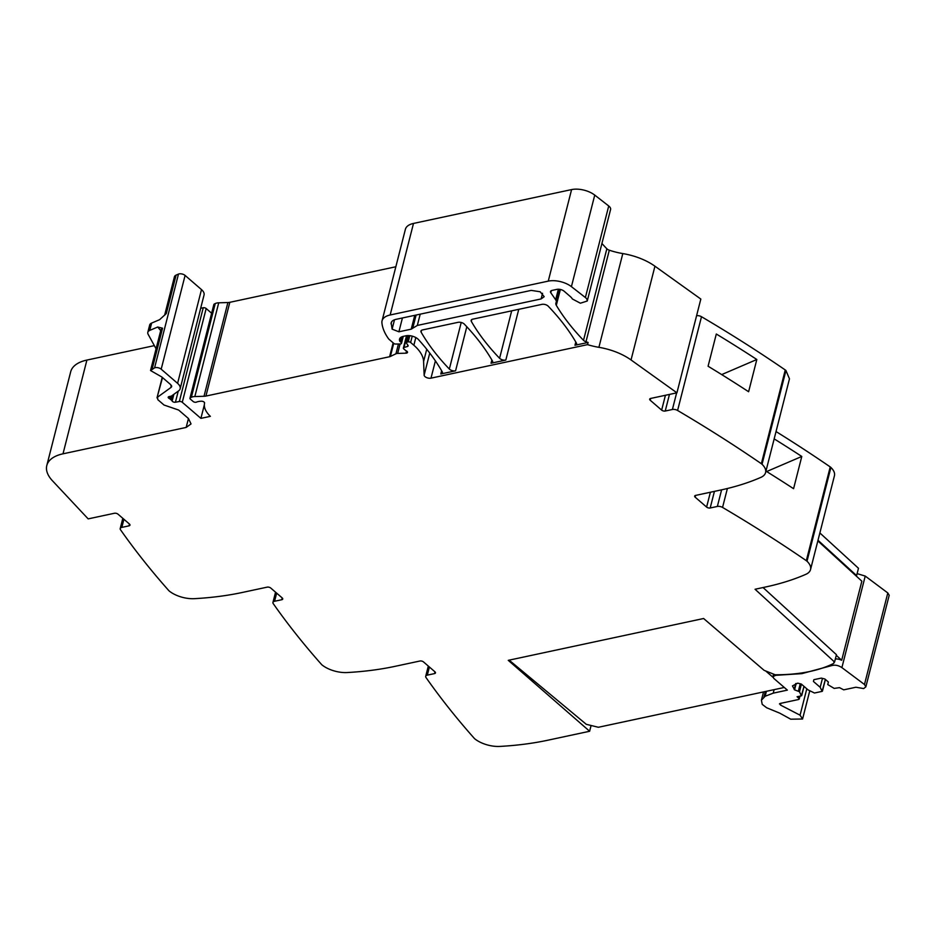 <?xml version="1.0" encoding="UTF-8"?>
<svg xmlns="http://www.w3.org/2000/svg" width="936" height="936" viewBox="0 0 936 936"><rect width="100%" height="100%" fill="white"/><g stroke="black" fill="none" stroke-linecap="round" stroke-linejoin="round"><path stroke-width="1.4" d="M855.925 575.745A3.533 1.755 -165.7 0 0 855.913 575.722L856.604 575.593L858.476 568.269L819.866 532.947M154.346 345.63L86.908 360.067A43.571 21.68 -165.7 0 0 70.691 371.779L46.8 465.531A43.571 21.68 -165.7 0 0 52.416 480.718L88.171 518.883L114.438 513.256A2.621 1.299 14.3 0 1 118.018 514.18L129.472 524.066A2.621 1.299 14.3 0 1 129.975 525.143A2.621 1.299 14.3 0 1 129.004 525.845L129.46 524.066M176.097 275.114A7.406 3.685 -165.7 0 0 174.435 276.764L164.631 315.221A7.406 3.685 14.3 0 1 166.292 313.56L176.097 275.114L178.472 274.096L154.58 367.848A4.352 2.164 -165.7 0 1 161.191 369.182L177.594 383.35A13.069 6.505 -165.7 0 1 180.157 388.744A13.069 6.505 -165.7 0 1 178.565 390.909L171.569 395.963A2.176 1.088 -165.7 0 1 171.019 396.185L168.995 396.618A2.176 1.088 -165.7 0 0 168.188 397.203A2.176 1.088 -165.7 0 0 169.194 398.479A4.352 2.164 -165.7 0 1 170.352 399.239L171.44 400.175A4.352 2.164 -165.7 0 1 172.142 401.029A2.176 1.088 -165.7 0 0 175.43 402.234L179.349 401.509A2.176 1.088 -165.7 0 1 182.274 402.281L200.901 418.369L204.352 404.82M180.157 388.744L204.048 294.992A13.069 6.505 -165.7 0 0 201.486 289.598L185.094 275.43A4.352 2.164 -165.7 0 0 178.472 274.096M211.63 313.244L206.177 308.529A2.176 1.088 -165.7 0 0 203.252 307.757L200.678 308.236M395.834 266.76L229.811 302.316A8.716 4.341 -165.7 0 1 227.893 302.539L218.731 302.808A8.716 4.341 -165.7 0 0 215.245 303.545L214.285 304.024A2.176 1.088 -165.7 0 0 213.864 304.481L189.961 398.233A2.176 1.088 -165.7 0 0 190.394 399.134L193.108 401.474A2.176 1.088 -165.7 0 0 196.396 402.141A13.946 6.938 -165.7 0 1 201.345 401.205A2.398 1.193 -165.7 0 1 204.574 403.077A34.854 17.351 -165.7 0 0 210.366 416.344L200.901 418.369M560.36 289.458L556.312 305.323A9.149 4.551 -165.7 0 1 555.879 303.112A9.149 4.551 -165.7 0 1 556.078 302.609A8.716 4.341 -165.7 0 0 556.253 302.141A8.716 4.341 -165.7 0 0 555.668 299.754L550.801 292.769A4.352 2.164 -165.7 0 1 550.497 291.576A4.352 2.164 -165.7 0 1 552.123 290.406L556.943 289.364A5.23 2.597 -165.7 0 1 564.115 291.201L570.34 296.583A13.069 6.505 -165.7 0 1 572.364 298.97L580.379 303.205L587.246 301.029L610.588 209.477A7.839 3.908 -165.7 0 0 610.26 207.675A7.839 3.908 -165.7 0 0 608.728 205.978L594.746 195.097A17.433 8.67 -165.7 0 0 571.592 189.587L413.49 223.435A21.785 10.846 -165.7 0 0 405.393 229.297L382.052 320.849A21.785 10.846 -165.7 0 0 381.911 322.768A82.789 41.196 -165.7 0 0 388.51 338.727A4.352 2.164 -165.7 0 0 389.037 339.3L393.763 343.383A1.743 0.866 -165.7 0 0 395.729 344.038L400.163 343.98A2.176 1.088 -165.7 0 0 401.497 343.336A2.176 1.088 -165.7 0 0 401.076 342.436L400.128 341.617A2.176 1.088 -165.7 0 1 399.754 341.137A10.46 5.207 -165.7 0 1 399.532 339.136A10.46 5.207 -165.7 0 1 403.416 336.328L405.803 335.813A8.716 4.341 -165.7 0 1 418.404 339.499A304.996 151.784 -165.7 0 1 442.237 371.791A4.352 2.164 -165.7 0 1 442.412 372.809A4.352 2.164 -165.7 0 1 440.797 373.979L455.575 370.82A4.352 2.164 -165.7 0 1 449.339 369.041A304.996 151.784 -165.7 0 1 421.106 332.128A4.352 2.164 -165.7 0 1 420.919 331.098A4.352 2.164 -165.7 0 1 422.534 329.928L458.067 322.323A4.352 2.164 -165.7 0 1 464.303 324.102A304.996 151.784 -165.7 0 1 492.476 361.039A4.352 2.164 -165.7 0 1 492.652 362.056A4.352 2.164 -165.7 0 1 491.037 363.226L505.826 360.056A4.352 2.164 -165.7 0 1 499.59 358.289A304.996 151.784 -165.7 0 1 471.323 321.376A4.352 2.164 -165.7 0 1 471.136 320.346A4.352 2.164 -165.7 0 1 472.75 319.176L541.944 304.364A4.352 2.164 -165.7 0 1 548.168 306.142A304.996 151.784 -165.7 0 1 576.4 343.056A4.352 2.164 -165.7 0 1 576.588 344.085A4.352 2.164 -165.7 0 1 574.973 345.255L588.1 342.447L587.539 344.635A43.571 21.68 -165.7 0 0 598.9 347.326A43.571 21.68 -165.7 0 1 631.039 359.95L676.927 392.816L700.83 299.064L654.943 266.21A43.571 21.68 -165.7 0 0 650.789 263.496A43.571 21.68 -165.7 0 0 627.448 254.475A43.571 21.68 -165.7 0 0 622.803 253.574L598.9 347.326M601.918 243.489A304.996 151.784 -165.7 0 0 606.844 248.765A4.352 2.164 -165.7 0 0 609.313 250.204A43.571 21.68 -165.7 0 0 622.803 253.574M714.425 491.377L710.19 507.991A2.621 1.299 14.3 0 1 706.61 507.066L695.155 497.18A2.621 1.299 14.3 0 1 694.652 496.103A2.621 1.299 14.3 0 1 695.623 495.401L720.544 490.066A261.425 130.092 14.3 0 0 760.828 477.395A21.785 10.846 14.3 0 0 765.578 472.586A21.785 10.846 14.3 0 0 762.044 464.279L785.947 370.527A5.23 2.597 -165.7 0 0 785.257 369.966A1045.688 520.393 -165.7 0 0 701.497 316.719A4.352 2.164 -165.7 0 0 696.583 315.689M785.947 370.527L789.469 378.846L765.578 472.586M763.062 587.539L836.445 654.697L834.573 662.021L755.059 589.259L765.508 587.012A261.425 130.092 -165.7 0 0 805.791 574.353A21.785 10.846 -165.7 0 0 810.541 569.544L834.432 475.792A21.785 10.846 -165.7 0 0 830.911 467.485A5.23 2.597 -165.7 0 0 830.22 466.924A1045.688 520.393 -165.7 0 0 776.038 431.555M818.005 540.271L856.604 575.593M810.541 569.544A21.785 10.846 -165.7 0 0 807.007 561.237A5.23 2.597 -165.7 0 0 806.317 560.676A1045.688 520.393 -165.7 0 0 722.557 507.429A4.352 2.164 -165.7 0 0 717.362 506.446L710.19 507.991M765.952 471.112A1045.688 520.393 -165.7 0 1 793.576 488.697L801.789 456.464A1045.688 520.393 -165.7 0 0 774.166 438.879M762.044 464.279A5.23 2.597 -165.7 0 0 761.354 463.718A1045.688 520.393 -165.7 0 0 677.594 410.471A4.352 2.164 -165.7 0 0 672.399 409.488L665.227 411.033A2.621 1.299 14.3 0 1 661.647 410.108L665.426 395.284M748.613 391.739A1045.688 520.393 -165.7 0 0 708.084 366.233L716.309 334.012A1045.688 520.393 -165.7 0 1 756.826 359.506L748.613 391.739M661.647 410.108L650.192 400.222A2.621 1.299 14.3 0 1 649.689 399.145A2.621 1.299 14.3 0 1 650.66 398.443L676.927 392.816M556.312 305.323A304.996 151.784 -165.7 0 0 583.514 340.318A4.352 2.164 -165.7 0 0 585.983 341.757A43.571 21.68 -165.7 0 0 588.1 342.447M587.246 301.029L586.93 299.227A7.839 3.908 -165.7 0 0 585.386 297.531L571.416 286.65A17.433 8.67 -165.7 0 0 548.262 281.128L390.16 314.987A21.785 10.846 -165.7 0 0 382.052 320.849M587.539 344.635L430.993 378.156A4.352 2.164 -165.7 0 1 426.559 377.571A4.352 2.164 -165.7 0 1 424.137 375.16L423.599 361.53A47.923 23.856 -165.7 0 0 413.852 345.255L410.623 342.471A1.743 0.866 -165.7 0 0 408.236 341.862L407.195 342.085A2.176 1.088 -165.7 0 0 406.388 342.67A2.176 1.088 -165.7 0 0 406.54 343.266L407.979 345.337A2.176 1.088 -165.7 0 1 408.131 345.934A2.176 1.088 -165.7 0 1 407.464 346.484L404.048 347.478A2.176 1.088 -165.7 0 0 403.381 348.028A2.176 1.088 -165.7 0 0 403.802 348.929L405.206 350.146A4.352 2.164 -165.7 0 0 406.329 350.883A2.609 1.299 -165.7 0 1 407.511 352.404A2.609 1.299 -165.7 0 1 405.955 353.176L397.671 353.422A4.352 2.164 -165.7 0 0 395.951 353.785L390.359 356.476A4.352 2.164 -165.7 0 1 389.598 356.733L205.92 396.068A8.716 4.341 -165.7 0 1 204.001 396.279L194.84 396.548A8.716 4.341 -165.7 0 0 191.353 397.297L190.382 397.777A2.176 1.088 -165.7 0 0 189.961 398.233M171.709 386.591L171.183 387.317L170.855 384.79L161.858 377.009L150.532 370.516L154.58 367.848M151.632 323.072L149.76 330.396A8.716 4.341 -165.7 0 0 147.806 332.35L149.678 325.026A8.716 4.341 -165.7 0 1 151.632 323.072L159.588 319.691L166.292 313.56M149.76 330.396L157.716 327.015L162.56 328.208L152.205 368.866M171.592 385.702L171.183 387.317L157.517 397.168L157.845 399.695L164.022 405.031L178.636 410.038L188.475 418.532L191.038 423.926L186.17 427.436L63.005 453.82A43.571 21.68 -165.7 0 0 46.8 465.531M123.903 519.258L121.832 527.389L129.004 525.845M121.832 527.389A4.352 2.164 -165.7 0 0 120.206 528.559A4.352 2.164 -165.7 0 0 120.51 529.753A1045.688 520.393 -165.7 0 0 168.796 590.604A5.23 2.597 -165.7 0 0 169.416 591.178A21.785 10.846 -165.7 0 0 194.477 598.666A261.425 130.092 -165.7 0 0 242.26 592.476L267.181 587.141A2.621 1.299 14.3 0 1 270.761 588.054L282.216 597.94A2.621 1.299 14.3 0 1 282.731 599.028A2.621 1.299 14.3 0 1 281.748 599.73L282.204 597.94M276.646 593.131L274.576 601.263L281.748 599.73M274.576 601.263A4.352 2.164 -165.7 0 0 272.949 602.433A4.352 2.164 -165.7 0 0 273.253 603.638A1045.688 520.393 -165.7 0 0 321.539 664.478A5.23 2.597 -165.7 0 0 322.159 665.051A21.785 10.846 -165.7 0 0 347.221 672.539A261.425 130.092 -165.7 0 0 395.004 666.35L419.936 661.015A2.621 1.299 14.3 0 1 423.517 661.928L434.959 671.826A2.621 1.299 14.3 0 1 435.474 672.902A2.621 1.299 14.3 0 1 434.503 673.604L434.959 671.814M429.39 667.017L427.319 675.137L434.503 673.604M427.319 675.137A4.352 2.164 -165.7 0 0 425.704 676.307A4.352 2.164 -165.7 0 0 425.997 677.512A1045.688 520.393 -165.7 0 0 474.295 738.364A5.23 2.597 -165.7 0 0 474.903 738.937A21.785 10.846 -165.7 0 0 499.964 746.413A261.425 130.092 -165.7 0 0 547.747 740.236L589.645 731.262L591.119 725.505M834.175 662.091L833.976 662.852A3.533 1.755 -165.7 0 1 833.321 663.577A128.092 63.753 -165.7 0 1 775.172 674.762L764.115 670.34L703.615 618.509L508.26 660.336L589.645 731.262M801.789 456.464L766.654 471.545M756.826 359.506L721.691 374.587M391.599 321.855L391.061 323.95C390.991 321.668 392.652 320.135 396.022 319.34L531.227 290.394L540.189 291.763L544.19 296.7L541.113 298.935L417.327 325.435L411.22 329.156L398.9 331.8L392.114 329.144L391.154 322.861M147.806 332.35A8.716 4.341 -165.7 0 0 148.145 334.316L156.078 348.789M833.976 662.852A3.533 1.755 -165.7 0 0 833.882 662.15L834.573 662.021M162.232 377.337L156.991 397.894L162.513 377.582M836.281 655.329L841.686 660.266A6.985 3.475 -165.7 0 0 835.368 658.944M817.842 540.891L861.845 581.174L841.686 660.278M820.193 687.305L822.124 691.376L814.472 693.014L808.072 689.902L801.31 684.052L797.729 683.14L792.464 685.912L794.559 689.844L799.484 691.739L801.403 695.822L797.074 696.747L798.899 698.314L798.595 699.508L780.086 703.462L780.437 705.042L800.069 715.186L802.573 719.012L790.721 719.187L779.688 713.127L766.654 707.756L762.208 704.352L761.424 700.198L765.145 696.255L773.218 693.155L787.363 690.125L773.803 678.401L772.949 676.611L775.757 675.324L801.86 673.639L831.46 665.66C834.935 664.642 838.41 665.285 841.897 667.614L864.478 684.497L865.858 686.825L863.694 688.568L855.913 687.235L843.722 689.844L839.51 687.656L834.187 688.405L827.74 684.567L828.395 682.04L824.885 679.01L821.305 678.097L813.887 679.676L813.431 681.466L820.193 687.305L822.463 678.389M857.107 573.616L865.227 576.073L887.808 592.944L889.2 595.273L865.858 686.825M780.086 703.462L779.442 703.942M799.239 699.005L799.976 696.127L799.239 699.04M799.227 699.087L799.426 696.244M801.403 695.822L803.977 686.369M799.484 691.739L801.415 684.157M798.443 690.838L800.245 683.783M794.559 689.844L796.185 683.467M822.124 691.376L825.341 679.407M827.74 684.567L828.395 682.04M765.648 670.948L772.984 677.266M784.298 687.469L598.396 727.272L586.299 724.324L509.149 660.149M830.911 467.485L807.007 561.237M830.22 466.924L806.317 560.676M727.389 488.498L722.557 507.429M721.597 489.832L717.362 506.446M785.257 369.966L761.354 463.718M701.497 316.719L677.594 410.471M676.634 392.874L672.399 409.488M669.462 394.419L665.227 411.033M654.943 266.21L631.039 359.95M609.313 250.204L585.983 341.757M606.844 248.765L583.514 340.318M558.347 289.236L555.668 299.754M551.327 290.675L550.801 292.769M608.728 205.978L585.386 297.531M594.746 195.097L571.416 286.65M571.592 189.587L548.262 281.128M413.49 223.435L390.16 314.987M402.574 336.55L401.076 342.436M401.287 337.089L400.128 341.617M400.678 337.486L399.754 341.137M441.628 370.738L440.797 373.979M575.792 342.014L574.973 345.255M518.755 309.325L505.826 360.056M491.868 359.986L491.037 363.226M466.807 326.746L455.575 370.82M435.392 360.898L430.993 378.156M429.753 353.106L424.137 375.16M426.734 349.245L423.599 361.53M415.818 337.545L413.852 345.255M412.226 336.141L410.623 342.471M409.804 335.685L408.236 341.862M408.845 335.603L407.195 342.085M407.815 345.103L407.464 346.484M407.066 335.626L404.048 347.478M406.516 350.988L405.955 353.176M400.07 343.98L397.671 353.422M398.443 344.003L395.951 353.785M393.717 343.336L390.359 356.476M393.143 342.845L389.598 356.733M205.92 396.068L229.811 302.316M227.893 302.539L204.001 396.279M218.731 302.808L194.84 396.548M215.245 303.545L191.353 397.297M214.285 304.024L190.382 397.777M206.177 308.529L182.274 402.281M203.252 307.757L179.349 401.509M178.249 391.143L175.43 402.234M173.862 394.313L172.142 401.029M172.727 395.132L171.44 400.175M171.136 396.162L170.352 399.239M169.709 396.466L169.194 398.479M201.486 289.598L177.594 383.35M185.094 275.43L161.191 369.182M86.908 360.067L63.005 453.82M186.17 427.436L188.452 418.509M589.598 731.215L591.061 725.494M461.214 322.464L449.339 369.041M421.563 330.291L421.106 332.128M471.791 319.539L471.323 321.376M511.688 310.846L499.59 358.289M706.61 507.066L710.389 492.231M695.155 497.18L695.612 495.401M650.192 400.222L650.649 398.443M160.711 330.607L157.716 327.015M161.039 329.495L162.56 328.208M541.113 298.935L542.552 293.272M417.327 325.435L420.205 314.157M412.753 328.22L416.11 315.034M411.22 329.156L414.753 315.327M398.9 331.8L402.421 317.971M392.114 329.144L394.501 319.773M801.86 673.639L802.035 672.902M831.46 665.66L831.8 664.314M841.897 667.614L865.227 576.073M864.478 684.497L887.808 592.944M773.218 693.155L774.119 689.645M765.145 696.255L766.42 691.294M763.928 697.027L765.332 691.528M800.069 715.186L806.797 688.802M780.437 705.042L780.881 703.299M794.173 689.516L795.682 683.584M559.517 289.318L556.253 302.141M403.276 336.352L401.497 343.336M408.19 335.591L406.388 342.67M406.528 335.685L403.381 348.028M122.815 518.322L120.206 528.559M275.558 592.195L272.949 602.433M428.314 666.081L425.704 676.307M150.532 370.516L160.898 329.87M773.592 674.131L772.949 676.611M763.53 691.915L761.424 700.198M809.757 690.827L802.573 719.012M804.047 686.427L801.719 695.577M825.412 679.466L822.428 691.142"/></g></svg>
